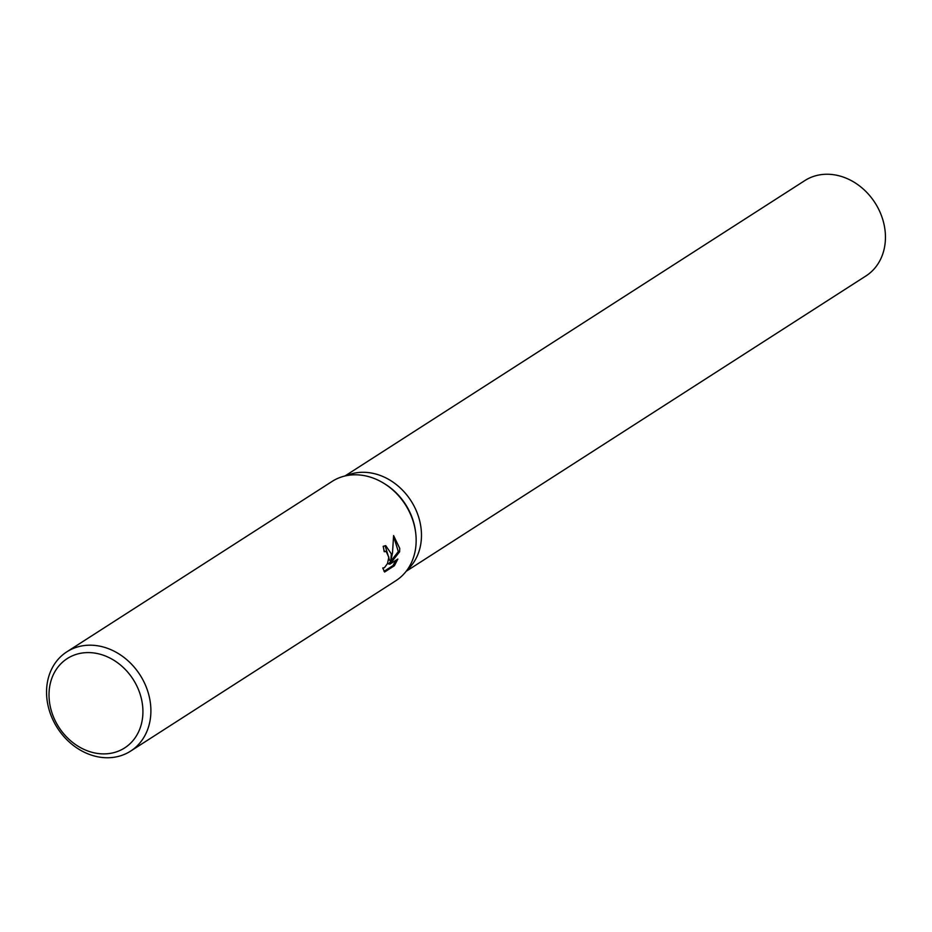 <?xml version="1.0" encoding="UTF-8"?>
<svg xmlns="http://www.w3.org/2000/svg" width="932" height="932" viewBox="0 0 932 932"><rect width="100%" height="100%" fill="white"/><g stroke="black" fill="none" stroke-linecap="round" stroke-linejoin="round"><path stroke-width="1.4" d="M421.427 532.883A56.642 47.124 57.3 0 1 407.039 570.128A56.642 47.124 57.3 0 0 421.427 532.883A56.642 47.124 57.3 0 0 346.366 475.681M66.836 651.829L332.095 481.436A58.996 49.081 57.3 0 1 383.763 483.265A58.996 49.081 57.3 0 1 415.695 532.964A58.996 49.081 57.3 0 1 416.103 537.915A58.996 49.081 57.3 0 1 395.867 580.718L130.608 751.11A58.996 49.081 57.3 0 1 76.774 747.895A58.996 49.081 57.3 0 1 46.6 694.631A58.996 49.081 57.3 0 1 66.836 651.829A58.996 49.081 57.3 0 1 120.671 655.045A58.996 49.081 57.3 0 1 150.844 708.308A58.996 49.081 57.3 0 1 130.608 751.11M391.312 553.841L390.858 560.447L392.488 553.095L393.595 535.574L399.746 548.424L399.618 551.767L389.925 564.14L397.848 559.049L394.387 565.736L384.613 572.015L382.749 567.996L384.427 567.693L387.467 563.58L388.83 557.22L386.116 551.406L384.205 551.697A58.996 49.081 -122.7 0 0 383.18 546.315L385.766 545.686L391.312 553.841M142.876 709.392A53.101 44.177 57.3 0 1 98.081 753.522A53.101 44.177 57.3 0 1 49.058 697.089A53.101 44.177 57.3 0 1 93.864 652.959A53.101 44.177 57.3 0 1 142.876 709.392M384.112 551.127L384.811 551.231M384.031 571.351L393.036 565.561L394.387 565.736M385.114 545.663L389.541 560.272L390.858 560.447M393.036 565.561L395.96 560.26M389.925 564.14L388.609 563.965L398.313 551.593L393.63 536.448M398.313 551.593L399.618 551.767M383.763 483.265L384.881 483.953A56.642 47.124 57.3 0 1 415.532 531.659L415.695 532.964M344.933 475.996L804.747 180.633A56.642 47.124 57.3 0 1 856.438 183.709A56.642 47.124 57.3 0 1 885.4 234.852A56.642 47.124 57.3 0 1 865.968 275.93L406.154 571.304M385.72 551.313L384.415 551.138"/></g></svg>
